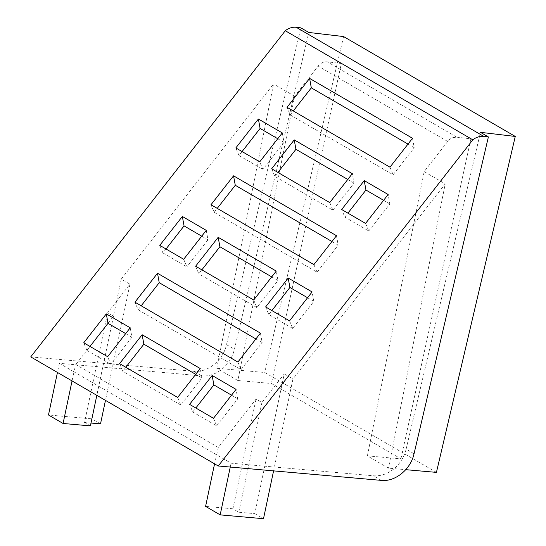 <?xml version="1.0" encoding="UTF-8"?>
<svg xmlns="http://www.w3.org/2000/svg" width="546" height="546" viewBox="0 0 546 546"><rect width="100%" height="100%" fill="white"/><g stroke="black" fill="none" stroke-linecap="round" stroke-linejoin="round"><path stroke-width="0.41" stroke-dasharray="2.73 2.05" d="M130.207 327.798L131.927 337.237L110.804 364.298L107.644 356.709M89.981 346.43L86.896 350.389L110.804 364.298M86.896 350.389L83.736 342.799M125.676 333.606L131.927 337.237M72.038 380.924L73.956 371.812L59.377 363.329L201.686 375.887C209.063 376.412 215.984 374.044 222.447 368.768C228.515 363.568 232.507 357.07 234.425 349.276L308.783 32.453M256.04 399.106L232.924 508.804L238.8 512.223L254.791 513.636L284.234 373.935L261.916 402.525L256.04 399.106L218.311 447.454L75.785 364.537L73.956 371.812L231.067 463.213L373.382 475.771C380.46 476.289 387.155 474.099 393.461 469.205L394.144 468.645L405.753 469.669M30.733 356.9L193.769 371.28C207.671 372.904 223.198 360.278 226.508 344.669L300.86 27.846M365.581 223.416L368.741 231.006L344.833 217.096L341.673 209.507M368.741 231.006L389.864 203.951L388.145 194.512M389.864 203.951L383.613 200.314M344.833 217.096L347.918 213.145M282.296 132.931L284.016 142.376L262.892 169.431L259.732 161.841M277.764 138.739L284.016 142.376M242.069 151.563L238.984 155.521L235.824 147.932M238.984 155.521L262.892 169.431M289.537 320.85L292.697 328.439L313.82 301.385L307.569 297.747M313.82 301.385L312.1 291.946M292.697 328.439L268.789 314.53L265.629 306.941M268.789 314.53L271.874 310.578M253.699 300L256.859 307.596L277.982 280.535L276.262 271.096M277.982 280.535L271.731 276.897M195.618 266.216L198.778 273.805L201.863 269.847M256.859 307.596L198.778 273.805M313.916 264.619L317.076 272.208L214.155 212.333L210.995 204.743M336.479 235.708L338.192 245.154L331.948 241.516M317.076 272.208L338.192 245.154M214.155 212.333L217.24 208.381M260.435 333.142L262.148 342.581L255.903 338.95M237.872 362.053L241.032 369.642L138.111 309.766L134.951 302.177M138.111 309.766L141.196 305.808M241.032 369.642L262.148 342.581M389.96 167.185L393.12 174.775L290.199 114.899L287.039 107.309M290.199 114.899L293.284 110.947M412.523 138.281L414.237 147.72L407.992 144.083M393.12 174.775L414.237 147.72M271.662 168.782L274.822 176.372L277.907 172.413M329.743 202.573L332.903 210.162L274.822 176.372M332.903 210.162L354.026 183.101L352.307 173.662M354.026 183.101L347.775 179.47M166.025 248.996L162.94 252.955L159.78 245.366M162.94 252.955L186.848 266.864L183.688 259.275M206.251 230.364L207.971 239.803L186.848 266.864M201.72 236.172L207.971 239.803M177.655 397.433L180.815 405.023L201.938 377.968L195.686 374.331M201.938 377.968L200.218 368.53M119.574 363.65L122.734 371.239L125.819 367.281M180.815 405.023L122.734 371.239M213.493 418.284L216.653 425.873L192.745 411.964L189.585 404.374M192.745 411.964L195.83 408.012M216.653 425.873L237.776 398.819L236.056 389.38M237.776 398.819L231.524 395.181M414.039 453.76L406.122 449.153C404.197 456.954 400.204 463.452 394.144 468.645L388.472 468.147L367.397 455.883L400.921 458.845L271.389 383.49L237.858 380.528L294.628 96.239L318.154 66.1A10.633 8.92 -59.8 0 1 323.689 62.183A10.633 8.92 -59.8 0 1 327.293 61.834L341.373 63.5L271.389 383.49M406.122 449.153L480.473 132.33M59.377 363.329L57.453 372.44M218.311 447.454L214.564 463.841M230.262 467.048L231.067 463.213M273.58 470.87L292.943 378.999L445.243 183.859L388.472 468.147M75.785 364.537L113.513 316.189L107.637 312.776L129.955 284.179L121.246 279.115L273.553 83.975L216.782 368.27L237.858 380.528M121.246 279.115L91.81 418.816L48.485 414.994M436.431 472.379L264.735 372.495L216.782 368.27M343.577 36.562L264.735 372.495M90.397 425.894L84.521 422.474L107.637 312.776M100.512 423.887L91.81 418.816M90.998 423.041L84.521 422.474M113.513 316.189L96.833 395.352M367.397 455.883L424.167 171.594L447.686 141.455A10.633 8.92 -59.8 0 1 453.221 137.537L456.825 137.189L327.293 61.834M424.167 171.594L445.243 183.859M284.234 373.935L292.943 378.999M294.628 96.239L273.553 83.975M232.924 508.804L205.596 506.395M254.791 513.636L263.5 518.7M129.955 284.179L105.467 400.375M238.8 512.223L261.916 402.525M400.921 458.845L470.905 138.855L456.825 137.189M470.905 138.855L341.373 63.5M381.299 480.378L373.382 475.771M193.769 371.28L201.686 375.887M226.508 344.669L234.425 349.276M447.686 141.455L318.154 66.1"/><path stroke-width="0.82" d="M106.299 313.889L83.736 342.799L107.644 356.709L130.207 327.798L106.299 313.889L108.012 323.328L125.676 333.606M108.012 323.328L89.981 346.43M472.822 139.831L285.292 30.733L30.733 356.9L218.263 465.991L381.299 480.378C395.202 481.995 410.728 469.376 414.039 453.76L488.39 136.937L483.776 136.391A16.319 13.691 120.2 0 0 472.822 139.831L218.263 465.991M341.673 209.507L365.581 223.416L388.145 194.512L364.237 180.603L341.673 209.507M235.824 147.932L259.732 161.841L282.296 132.931L258.388 119.021L235.824 147.932M312.1 291.946L288.192 278.037L265.629 306.941L289.537 320.85L312.1 291.946M195.618 266.216L253.699 300L276.262 271.096L218.182 237.305L195.618 266.216M233.558 175.832L336.479 235.708L313.916 264.619L210.995 204.743L233.558 175.832L235.271 185.278L331.948 241.516M157.514 273.266L260.435 333.142L237.872 362.053L134.951 302.177L157.514 273.266L159.227 282.705L255.903 338.95M309.602 78.406L412.523 138.281L389.96 167.185L287.039 107.309L309.602 78.406L311.316 87.845L293.284 110.947M352.307 173.662L294.226 139.872L271.662 168.782L329.743 202.573L352.307 173.662M182.344 216.455L206.251 230.364L183.688 259.275L159.78 245.366L182.344 216.455L184.057 225.894L166.025 248.996M177.655 397.433L200.218 368.53L142.137 334.739L119.574 363.65L177.655 397.433M212.148 375.464L189.585 404.374L213.493 418.284L236.056 389.38L212.148 375.464L213.861 384.91L195.83 408.012M383.613 200.314L365.95 190.042L364.237 180.603M347.918 213.145L365.95 190.042M258.388 119.021L260.101 128.46L277.764 138.739M260.101 128.46L242.069 151.563M307.569 297.747L289.906 287.476L288.192 278.037M271.874 310.578L289.906 287.476M271.731 276.897L219.895 246.744L218.182 237.305M201.863 269.847L219.895 246.744M217.24 208.381L235.271 185.278M141.196 305.808L159.227 282.705M407.992 144.083L311.316 87.845M277.907 172.413L295.939 149.311L294.226 139.872M347.775 179.47L295.939 149.311M184.057 225.894L201.72 236.172M195.686 374.331L143.851 344.178L142.137 334.739M125.819 367.281L143.851 344.178M231.524 395.181L213.861 384.91M483.776 136.391L296.246 27.3L300.86 27.846L308.783 32.453L343.577 36.562L515.267 136.445L480.473 132.33L488.39 136.937M57.453 372.44L48.485 414.994L63.07 423.478L72.038 380.924M230.262 467.048L220.181 514.878L205.596 506.395L214.564 463.841M220.181 514.878L263.5 518.7L273.58 470.87M515.267 136.445L436.431 472.379L405.753 469.669M96.833 395.352L90.397 425.894L63.07 423.478M105.467 400.375L100.512 423.887L90.998 423.041M296.246 27.3A16.319 13.691 120.2 0 0 285.292 30.733"/></g></svg>

